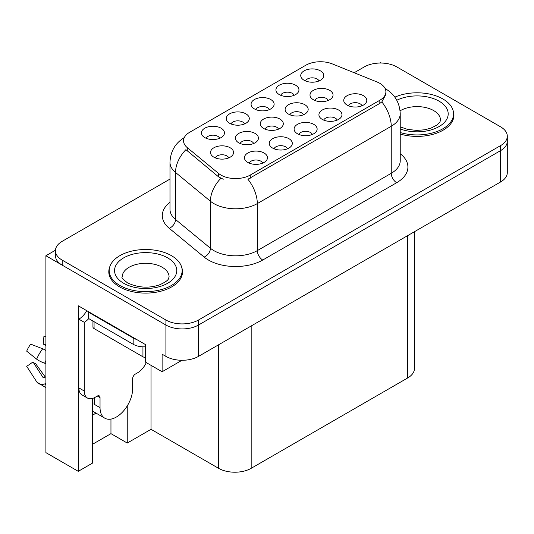 <?xml version="1.0" encoding="UTF-8"?>
<svg xmlns="http://www.w3.org/2000/svg" width="534" height="534" viewBox="0 0 534 534"><rect width="100%" height="100%" fill="white"/><g stroke="black" fill="none" stroke-linecap="round" stroke-linejoin="round"><path stroke-width="0.8" d="M253.65 143.512A6.915 3.992 0 0 0 251.794 141.563A6.915 3.992 0 0 0 244.986 140.555A6.915 3.992 0 0 0 240.167 143.512M255.052 133.413A11.521 6.648 0 0 0 240.293 132.672A11.521 6.648 0 0 0 236.475 140.936A11.521 6.648 0 0 0 238.765 142.818A11.521 6.648 0 0 0 257.341 140.936A11.521 6.648 0 0 0 255.052 133.413M319.005 80.948A6.915 3.992 0 0 0 317.149 79.005A6.915 3.992 0 0 0 310.341 77.991A6.915 3.992 0 0 0 305.515 80.948M320.407 70.848A11.521 6.648 0 0 0 305.642 70.108A11.521 6.648 0 0 0 301.83 78.378A11.521 6.648 0 0 0 304.113 80.26A11.521 6.648 0 0 0 322.69 78.378A11.521 6.648 0 0 0 320.407 70.848M228.779 157.87A6.915 3.992 0 0 0 226.923 155.928A6.915 3.992 0 0 0 220.115 154.913A6.915 3.992 0 0 0 215.295 157.87M230.181 147.771A11.521 6.648 0 0 0 215.422 147.03A11.521 6.648 0 0 0 211.604 155.301A11.521 6.648 0 0 0 213.887 157.183A11.521 6.648 0 0 0 232.47 155.301A11.521 6.648 0 0 0 230.181 147.771M362.012 105.779A6.915 3.992 0 0 0 360.156 103.836A6.915 3.992 0 0 0 353.348 102.822A6.915 3.992 0 0 0 348.528 105.779M363.414 95.686A11.521 6.648 0 0 0 348.655 94.939A11.521 6.648 0 0 0 344.837 103.209A11.521 6.648 0 0 0 347.127 105.091A11.521 6.648 0 0 0 365.703 103.209A11.521 6.648 0 0 0 363.414 95.686M219.688 138.286A6.915 3.992 0 0 0 217.832 136.344A6.915 3.992 0 0 0 211.023 135.329A6.915 3.992 0 0 0 206.204 138.286M221.089 128.193A11.521 6.648 0 0 0 206.331 127.446A11.521 6.648 0 0 0 202.513 135.716A11.521 6.648 0 0 0 204.796 137.598A11.521 6.648 0 0 0 223.379 135.716A11.521 6.648 0 0 0 221.089 128.193M303.392 114.79A6.915 3.992 0 0 0 301.543 112.848A6.915 3.992 0 0 0 294.728 111.833A6.915 3.992 0 0 0 289.909 114.79M304.801 104.697A11.521 6.648 0 0 0 290.035 103.95A11.521 6.648 0 0 0 286.217 112.22A11.521 6.648 0 0 0 288.507 114.102A11.521 6.648 0 0 0 307.083 112.22A11.521 6.648 0 0 0 304.801 104.697M312.357 134.448A6.915 3.992 0 0 0 310.501 132.505A6.915 3.992 0 0 0 303.692 131.491A6.915 3.992 0 0 0 298.873 134.448M313.758 124.355A11.521 6.648 0 0 0 299 123.614A11.521 6.648 0 0 0 295.182 131.878A11.521 6.648 0 0 0 297.465 133.76A11.521 6.648 0 0 0 316.048 131.878A11.521 6.648 0 0 0 313.758 124.355M328.27 100.432A6.915 3.992 0 0 0 326.414 98.49A6.915 3.992 0 0 0 319.606 97.475A6.915 3.992 0 0 0 314.78 100.432M329.672 90.333A11.521 6.648 0 0 0 314.906 89.592A11.521 6.648 0 0 0 311.095 97.862A11.521 6.648 0 0 0 313.378 99.738A11.521 6.648 0 0 0 331.954 97.862A11.521 6.648 0 0 0 329.672 90.333M244.519 123.955A6.915 3.992 0 0 0 242.663 122.006A6.915 3.992 0 0 0 235.854 120.998A6.915 3.992 0 0 0 231.028 123.955M245.92 113.855A11.521 6.648 0 0 0 231.155 113.115A11.521 6.648 0 0 0 227.344 121.378A11.521 6.648 0 0 0 229.627 123.261A11.521 6.648 0 0 0 248.203 121.378A11.521 6.648 0 0 0 245.92 113.855M287.526 148.786A6.915 3.992 0 0 0 285.67 146.843A6.915 3.992 0 0 0 278.861 145.829A6.915 3.992 0 0 0 274.042 148.786M288.927 138.686A11.521 6.648 0 0 0 274.169 137.946A11.521 6.648 0 0 0 270.351 146.216A11.521 6.648 0 0 0 272.64 148.092A11.521 6.648 0 0 0 291.217 146.216A11.521 6.648 0 0 0 288.927 138.686M337.188 120.117A6.915 3.992 0 0 0 335.332 118.168A6.915 3.992 0 0 0 328.517 117.16A6.915 3.992 0 0 0 323.697 120.117M338.589 110.017A11.521 6.648 0 0 0 323.824 109.276A11.521 6.648 0 0 0 320.013 117.54A11.521 6.648 0 0 0 322.296 119.422A11.521 6.648 0 0 0 340.872 117.54A11.521 6.648 0 0 0 338.589 110.017M262.695 163.117A6.915 3.992 0 0 0 260.846 161.175A6.915 3.992 0 0 0 254.03 160.167A6.915 3.992 0 0 0 249.211 163.117M264.103 153.024A11.521 6.648 0 0 0 249.338 152.283A11.521 6.648 0 0 0 245.52 160.547A11.521 6.648 0 0 0 247.809 162.429A11.521 6.648 0 0 0 266.386 160.547A11.521 6.648 0 0 0 264.103 153.024M278.521 129.148A6.915 3.992 0 0 0 276.665 127.205A6.915 3.992 0 0 0 269.857 126.198A6.915 3.992 0 0 0 265.038 129.148M279.923 119.055A11.521 6.648 0 0 0 265.164 118.314A11.521 6.648 0 0 0 261.346 126.578A11.521 6.648 0 0 0 263.636 128.46A11.521 6.648 0 0 0 282.212 126.578A11.521 6.648 0 0 0 279.923 119.055M294.174 95.279A6.915 3.992 0 0 0 292.318 93.337A6.915 3.992 0 0 0 285.51 92.329A6.915 3.992 0 0 0 280.69 95.279M295.576 85.186A11.521 6.648 0 0 0 280.817 84.445A11.521 6.648 0 0 0 276.999 92.709A11.521 6.648 0 0 0 279.282 94.591A11.521 6.648 0 0 0 297.865 92.709A11.521 6.648 0 0 0 295.576 85.186M269.343 109.617A6.915 3.992 0 0 0 267.487 107.674A6.915 3.992 0 0 0 260.679 106.66A6.915 3.992 0 0 0 255.859 109.617M270.751 99.524A11.521 6.648 0 0 0 255.986 98.777A11.521 6.648 0 0 0 252.168 107.047A11.521 6.648 0 0 0 254.458 108.929A11.521 6.648 0 0 0 273.034 107.047A11.521 6.648 0 0 0 270.751 99.524M379.828 83.324A20.739 11.975 0 0 0 377.057 81.982L332.342 63.906A20.739 11.975 0 0 0 305.788 65.248L189.617 132.319A20.739 11.975 0 0 0 183.542 140.782A20.739 11.975 0 0 0 187.294 147.651L218.606 173.463A20.739 11.975 0 0 0 250.252 175.065L379.828 100.252A20.739 11.975 0 0 0 385.902 91.788A20.739 11.975 0 0 0 379.828 83.324M55.456 250.219L45.897 255.739L165.914 325.032A23.042 13.303 0 0 0 198.501 325.032L500.552 150.641A23.042 13.303 0 0 0 507.3 141.236A23.042 13.303 0 0 1 500.552 150.641L198.501 325.032A23.042 13.303 0 0 1 165.914 325.032L62.191 265.144A23.042 13.303 0 0 1 55.443 255.739L55.443 250.72A23.042 13.303 0 0 0 62.191 260.125L165.914 320.013A23.042 13.303 0 0 0 198.501 320.013L500.552 145.622A23.042 13.303 0 0 0 507.3 136.217A23.042 13.303 0 0 0 500.552 126.812L396.829 66.93A23.042 13.303 0 0 0 364.241 66.93L354.182 72.737M381.403 63.039L380.535 62.538L379.661 63.039M92.495 398.457L92.495 463.111L78.264 471.328L78.264 305.782L145.495 344.597L145.495 362.152L162.116 371.744L162.116 354.189L165.914 356.385A23.042 13.303 0 0 0 198.501 356.385L500.552 181.994A23.042 13.303 0 0 0 507.3 172.589L507.3 136.217M181.974 360.276L162.116 371.744M78.264 471.328L45.897 452.638L45.897 255.739M414.437 231.716L414.437 368.553A23.042 13.303 180 0 1 407.689 377.959L251.174 468.318A23.042 13.303 180 0 1 218.593 468.318L151.035 429.316L151.035 365.349M151.035 429.316L127.246 443.046L127.246 405.907M92.495 444.301L110.959 433.641L127.246 443.046M92.495 415.165A24.577 14.191 120 0 0 95.906 413.056M110.959 433.641L110.959 419.103M109.577 267.454A36.866 21.287 0 0 0 108.796 271.826A36.866 21.287 0 0 0 119.589 286.871A36.866 21.287 0 0 0 159.766 291.484A36.866 21.287 0 0 0 182.521 271.826A36.866 21.287 0 0 0 181.74 267.454M109.176 273.775A36.866 21.287 0 0 0 109.049 274.329M385.902 91.788L385.902 94.331L381.837 101.921L379.828 103.382L247.916 179.237A26.88 15.519 60 0 1 257.315 203.594A30.718 17.735 180 0 1 213.867 203.594A30.718 17.735 180 0 1 210.423 201.231L175.532 172.462A30.718 17.735 180 0 1 169.979 162.289L169.979 209.321A30.718 17.735 0 0 0 175.532 219.494L210.423 248.257A30.718 17.735 0 0 0 213.867 250.626A30.718 17.735 0 0 0 257.315 250.626L391.235 173.31A30.718 17.735 0 0 0 400.233 160.767L400.233 113.735A30.718 17.735 180 0 1 391.235 126.278A26.88 15.519 -120 0 0 381.837 101.921M223.259 179.237L218.606 176.881L185.899 149.653A26.88 17.976 129.5 0 0 175.532 172.462L175.532 219.494A7.683 5.14 -50.5 0 1 169.245 228.305A38.401 22.168 180 0 1 169.979 202.286M400.233 134.047A36.866 21.287 0 0 0 453.947 115.117A36.866 21.287 0 0 0 453.159 110.745M169.979 179.084L62.191 241.315A23.042 13.303 0 0 0 55.443 250.72M182.268 274.329A36.866 21.287 0 0 0 182.141 273.775M453.693 117.627A36.866 21.287 0 0 0 453.566 117.073M400.233 132.545A36.479 21.06 0 0 0 453.566 113.862A36.479 21.06 0 0 0 442.88 98.97A36.479 21.06 0 0 0 394.86 97.161M119.863 285.463A36.479 21.06 0 0 0 159.619 290.029A36.479 21.06 0 0 0 182.141 270.571A36.479 21.06 0 0 0 171.454 255.673A36.479 21.06 0 0 0 131.698 251.107A36.479 21.06 0 0 0 109.176 270.571A36.479 21.06 0 0 0 119.863 285.463M145.495 357.44A3.838 2.216 180 0 1 142.945 356.792L94.064 328.57A3.838 2.216 180 0 1 92.943 327.008L92.943 321.027M100.038 397.616L97.328 396.048A3.838 2.216 -60 0 1 99.244 395.861A3.838 2.216 -60 0 1 100.038 397.616L100.038 407.649A23.042 13.303 120 0 0 104.811 418.195A23.042 13.303 120 0 0 116.332 417.054A23.042 13.303 120 0 0 132.626 388.839L132.626 378.806A3.838 2.216 -60 0 1 135.342 374.1L137.512 372.845A15.359 8.871 -60 0 0 146.296 362.613M94.611 403.884L94.064 404.198L94.611 404.512L94.611 397.603M94.064 404.198A23.042 13.303 -60 0 1 94.611 399.072M45.897 376.977A8.451 6.715 -37.9 0 0 44.669 377.291L43.715 377.611A0.768 0.607 142.1 0 1 42.987 377.418L33.008 361.979A10.54 6.081 120 0 0 35.418 363.374L45.317 377.104M45.897 345.625L45.677 345.605A10.54 6.081 120 0 0 43.267 344.21L45.897 344.343M33.008 361.979L26.7 366.351L36.679 381.783A8.451 6.715 -37.9 0 0 36.946 382.164A8.451 6.715 -37.9 0 0 44.676 383.933L45.63 383.612A0.768 0.607 142.1 0 1 45.897 383.572M45.897 350.524A8.451 1.575 37.7 0 0 42.68 348.789L30.738 344.163A17.662 10.199 120 0 0 26.7 351.158L36.679 359.188A8.451 1.575 -157.7 0 0 44.676 363.227L45.897 363.681M45.897 336.667L43.895 336.567L43.267 344.21M97.328 396.048L95.152 397.303A15.359 8.871 -60 0 1 87.476 398.064L82.042 394.926A15.359 8.871 -60 0 1 78.858 387.898L78.858 319.165A15.359 8.871 120 0 0 86.755 310.681M88.764 318.611A15.359 8.871 -60 0 1 84.292 322.302L78.858 319.165M87.476 398.064A15.359 8.871 -60 0 1 84.292 391.035L84.292 322.302M136.644 339.484A15.359 8.871 180 0 1 133.166 337.982L88.637 312.27A15.359 8.871 0 0 0 89.098 312.036M133.166 337.982L133.166 344.25A15.359 8.871 0 0 0 145.495 346.806M88.637 312.27L88.637 318.544L133.166 344.25M500.552 181.994L500.552 145.622M198.501 356.385L198.501 320.013M165.914 356.385L165.914 320.013M251.174 468.318L251.174 325.974M407.689 377.959L407.689 235.607M218.593 468.318L218.593 344.784M187.294 147.651L187.294 151.069M218.606 173.463L218.606 176.881M250.252 175.065L250.252 178.189M379.828 100.252L379.828 103.382M262.741 260.031A7.683 4.432 60 0 1 257.315 250.626L257.315 203.594L391.235 126.278L391.235 173.31A7.683 4.432 60 0 0 396.662 182.715L262.741 260.031A38.401 22.168 180 0 1 208.44 260.031A38.401 22.168 180 0 1 204.135 257.074L169.245 228.305M220.896 178.309A26.88 17.976 129.5 0 0 210.423 201.231L210.423 248.257A7.683 5.14 -50.5 0 1 204.135 257.074M400.233 153.739A38.401 22.168 180 0 1 396.662 182.715M62.191 260.125L62.191 265.144M396.795 100.252A31.105 17.956 180 0 1 439.075 101.166A31.105 17.956 180 0 1 441.291 125.143A31.105 17.956 180 0 1 400.233 128.954M400.233 126.878L407.509 129.382L416.767 130.409L424.59 129.789L430.865 128.173L436.932 125.083L439.956 121.946L440.51 120.137A23.423 13.524 0 0 0 433.648 110.571A23.423 13.524 0 0 0 400.079 110.832M167.656 257.869A31.105 17.956 180 0 1 167.656 283.267A31.105 17.956 180 0 1 123.668 283.267A31.105 17.956 180 0 1 123.668 257.869A31.105 17.956 180 0 1 167.656 257.869M169.084 276.839A23.423 13.524 0 0 0 162.223 267.274A23.423 13.524 0 0 0 136.697 264.343A23.423 13.524 0 0 0 122.233 276.839C121.024 277.026 122.78 279.042 127.506 282.887C138.166 287.793 148.806 288.46 159.439 284.876C170.586 279.99 168.263 277.987 169.084 276.839M142.945 356.792L142.945 346.826M94.064 328.57L94.064 321.675M100.038 407.649L94.611 404.512M42.68 348.789A26.273 15.166 120 0 0 36.679 359.188M44.676 383.933A24.07 13.897 120 0 0 45.897 385.214M45.897 360.523A24.07 13.897 120 0 0 44.676 363.227M45.897 362.946A23.296 13.45 120 0 0 45.63 363.574M84.292 391.035L78.858 387.898M400.233 113.735C399.712 102.688 394.853 94.411 385.668 88.891L385.154 88.604M184.544 137.438C175.352 142.958 170.5 151.242 169.979 162.289M453.566 113.862L453.566 118.181M182.141 270.571L182.141 274.89M109.176 270.571L109.176 274.89M104.811 418.195L92.495 411.08M45.897 387.651L36.946 382.164"/></g></svg>
